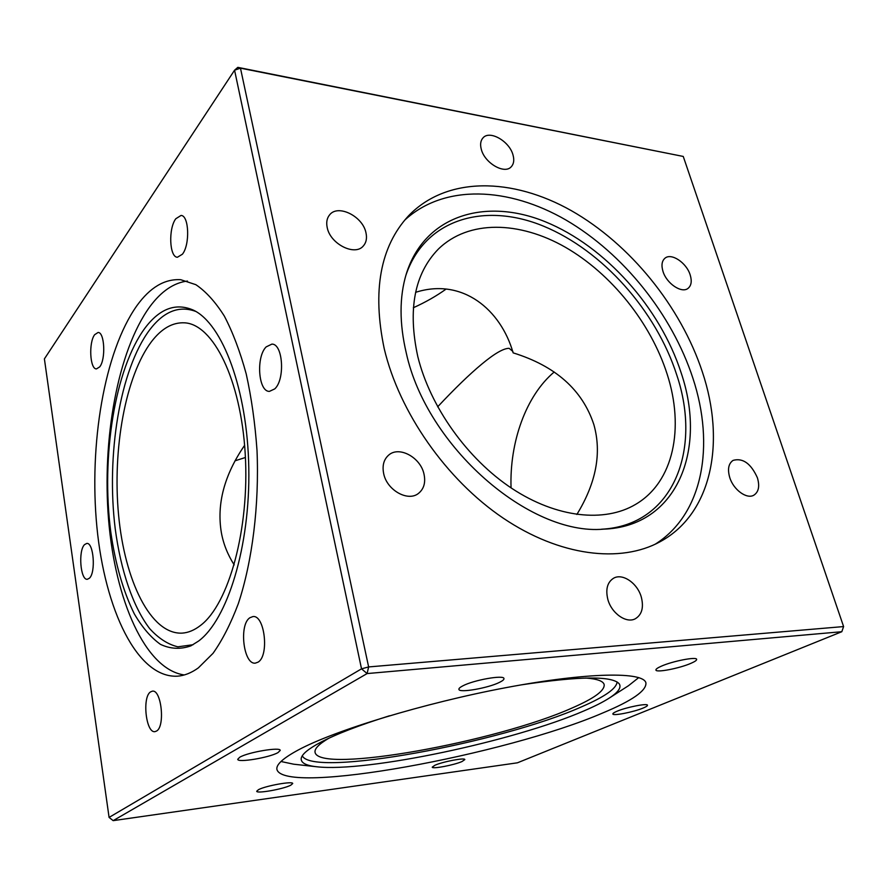 <?xml version="1.0" encoding="UTF-8"?>
<svg xmlns="http://www.w3.org/2000/svg" width="888" height="888" viewBox="0 0 888 888"><rect width="100%" height="100%" fill="white"/><g stroke="black" fill="none" stroke-linecap="round" stroke-linejoin="round"><path stroke-width="1.33" d="M462.026 761.527L464.824 759.584C465.19 757.42 442.613 761.704 434.865 765.278L432.234 767.154C432.023 769.286 454.123 765.09 462.026 761.527M290.764 785.214L292.718 783.549C293.251 780.841 265.623 785.758 258.497 789.665L256.71 791.241C256.399 793.916 283.416 789.099 290.764 785.214M278.011 752.591L280.231 750.427C280.797 746.708 247.907 752.203 239.716 757.264L237.729 759.296C237.473 762.981 269.508 757.608 278.011 752.591M499.755 682.228C502.73 680.741 504.129 679.531 503.962 678.587C504.184 674.636 473.67 679.997 462.781 685.88C460.028 687.301 458.741 688.455 458.907 689.343C458.941 693.25 488.555 688.045 499.755 682.228M691.008 663.292C694.927 661.593 696.803 660.284 696.647 659.351C696.725 656.443 672.371 661.16 661.216 666.244C657.52 667.887 655.744 669.152 655.921 670.04C655.999 672.904 679.664 668.342 691.008 663.292M643.101 708.069C646.12 706.815 647.574 705.882 647.474 705.239C647.674 703.03 626.306 707.225 617.005 711.244C614.13 712.454 612.742 713.364 612.853 713.974C612.787 716.15 633.644 712.065 643.101 708.069M602.719 712.986C632.189 700.699 646.586 690.664 645.92 682.916C643.7 671.639 588.356 672.083 506.127 687.623C424.009 703.074 333.855 730.658 297.946 750.16C282.972 758.285 275.957 764.723 276.923 769.463C284.116 796.003 506.127 754.678 602.719 712.986M389.555 715.761C359.252 725.23 336.23 734.099 320.513 742.368C308.28 748.906 301.842 754.267 301.21 758.452C300.777 762.814 305.96 765.589 316.739 766.766C366.422 772.627 514.518 741.091 584.049 710.866C594.472 706.415 602.797 702.197 609.057 698.212L628.56 685.658L638.738 677.588M280.985 761.504L293.695 764.202L316.739 766.766M609.057 698.212C618.192 692.351 621.589 687.567 619.269 683.86C612.287 675.746 579.575 676.09 521.145 684.892M302.297 755.799C312.365 777.855 501.132 742.768 581.718 706.759C604.706 696.825 616.505 688.566 617.116 681.962M729.725 477.466C733.399 489.776 746.83 499.533 753.89 495.16C758.696 491.963 759.862 486.158 757.397 477.766C750.959 463.525 742.856 457.72 733.1 460.373C728.504 463.536 727.383 469.23 729.725 477.466M662.981 271.362C666.544 283.572 681.806 293.773 688.111 288.311C691.364 285.536 692.052 281.074 690.176 274.903C686.524 262.737 671.284 252.569 664.957 258.219C661.849 260.95 661.194 265.334 662.981 271.362M481.296 149.295C484.626 163.092 504.562 174.614 511.222 166.789C513.808 164.014 514.407 160.106 513.031 155.067C509.601 141.336 489.688 129.815 482.994 137.895C480.575 140.615 480.008 144.411 481.296 149.295M327.217 227.617C330.281 244.078 354.989 256.421 363.336 245.943C366.3 242.546 367.166 238.117 365.945 232.667C362.737 216.261 337.951 203.907 329.615 214.863C326.906 218.148 326.107 222.411 327.217 227.617M383.683 473.659C386.902 490.276 408.114 502.086 418.548 493.351C423.953 488.888 425.774 482.473 423.998 474.103C420.601 457.453 399.178 445.709 388.733 455.056C383.76 459.429 382.084 465.623 383.683 473.659M607.803 599.267C611.377 613.22 626.295 623.742 635.264 618.792C641.858 614.785 643.889 607.625 641.358 597.302C637.651 583.305 622.621 572.882 613.608 578.21C607.381 582.184 605.45 589.199 607.803 599.267M384.193 348.54C372.161 290.787 380.264 246.553 408.491 215.862C446.797 175.991 512.52 177.456 571.328 210.656C630.291 244.211 680.763 306.493 702.364 371.939C725.663 441.547 712.331 513.419 660.173 541.691C620.645 563.447 559.895 556.41 503.03 518.015C446.253 479.609 399.245 412.287 384.193 348.54M404.673 220.18C444.233 183.694 508.724 186.88 565.967 220.035C623.343 253.568 672.038 314.374 692.918 378.266C715.029 445.166 703.207 514.252 655.044 544.3M681.129 372.794C707.303 449.528 677.244 526.751 603.463 529.159C529.47 535.841 426.451 446.409 406.271 352.958C399.311 323.343 399.323 296.992 406.293 273.904C424.619 215.14 485.658 197.347 545.376 221.8C605.327 246.242 660.117 307.659 681.129 372.794M405.738 275.768C424.653 218.737 484.87 201.887 543.556 226.174C602.486 250.472 656.154 310.856 676.723 374.869C702.186 450.005 673.16 525.607 601.52 529.215M99.7 366.877C105.938 359.363 104.606 331.979 98.069 332.478L94.661 334.687C88.534 342.546 89.921 369.353 96.459 368.909L99.7 366.877M182.395 254.223C190.11 244.799 189.066 215.407 181.052 215.44L175.813 218.737C168.243 228.593 169.408 257.265 177.4 257.254L182.395 254.223M274.747 388.9C285.303 379.431 282.961 343.623 271.894 344.111L266.167 346.886C255.844 356.954 258.33 391.852 269.419 391.386L274.747 388.9M258.075 662.137C269.486 655.744 264.668 614.507 252.88 616.583L249.85 617.77C238.728 624.797 243.545 665.079 255.411 663.114L258.075 662.137M156.621 731.013C165.368 726.24 161.316 689.166 152.359 691.164L150.505 691.919C141.969 697.18 145.987 733.499 155 731.634L156.621 731.013M89.399 578.221C95.982 572.538 93.651 542.257 86.769 543.423L84.538 544.621C78.077 550.682 80.42 580.364 87.324 579.287L89.399 578.221M187.446 281.041C173.715 282.761 161.172 291.342 149.783 306.782C117.571 351.171 101.909 439.56 108.58 519.78C115.207 599.8 145.033 669.397 184.282 674.958M136.885 305.694C104.185 351.748 88.9 444.511 96.892 526.95C104.784 609.19 137.118 678.388 177.567 676.179C184.526 675.624 191.453 672.86 198.357 667.876L213.031 653.324C222.389 640.137 230.825 623.565 238.339 603.596C252.347 561.227 259.34 505.283 257.009 450.416C255.089 423.299 251.493 397.813 246.22 373.97C240.104 351.57 232.8 332.267 224.32 316.05C215.362 301.887 205.872 291.431 195.859 284.682L180.752 279.709C164.691 278.732 150.072 287.39 136.885 305.694M198.546 641.081C227.339 619.857 250.216 546.642 248.795 468.198C247.53 389.721 222.522 323.898 193.573 310.234C176.002 302.486 159.818 308.425 145.022 328.038C114.663 369.042 101.077 456.854 110.723 531.601C115.307 563.802 123.166 591.208 134.277 613.808C142.136 627.283 150.838 637.451 160.395 644.322C170.307 649.028 180.464 649.539 190.876 645.865L198.546 641.081M195.749 311.422C179.054 305.272 163.692 311.422 149.661 329.87C119.769 369.852 106.138 455.344 115.218 528.76C120.757 570.374 132.856 606.67 149.706 628.66C158.497 638.339 167.876 644.399 177.866 646.819L193.073 644.721M415.606 292.33C462.515 277.378 500.876 309.757 513.131 352.858C555.555 366.011 582.461 389.932 593.861 424.597C601.864 452.924 596.192 482.883 576.856 514.485M512.887 351.47L509.146 348.329C503.596 348.274 494.427 353.579 481.651 364.224C469.241 374.536 454.589 388.733 437.662 406.815M328.76 738.283C318.903 744.089 314.341 748.784 315.062 752.369C319.258 774.214 497.724 741.558 572.438 707.847C594.272 698.334 604.85 690.575 604.162 684.559C603.218 681.029 597.036 678.854 585.625 678.032M417.793 356.554C430.114 406.737 467.377 459.029 512.054 488.533C556.798 517.993 604.639 522.777 635.542 504.417C673.892 482.006 684.526 427.838 667.165 374.192C650.804 322.954 611.399 273.748 565.356 247.241C519.391 220.968 468.509 219.658 438.339 249.106C414.441 273.704 407.592 309.524 417.793 356.554M244.611 445.332C224.32 474.902 216.572 503.984 221.356 532.578C223.388 543.889 227.672 554.667 234.199 564.89M151.659 341.425C161.705 328.427 172.661 322.233 184.526 322.821C212.954 324.109 240.937 379.132 245.232 454.134C249.728 529.059 228.693 604.273 200.566 625.407C194.439 630.18 188.267 632.755 182.04 633.133C150.594 634.498 124.697 580.586 118.581 515.007C112.343 449.35 125.375 375.924 151.659 341.425M237.818 67.355L234.565 70.196L44.4 358.885L109.08 817.415L361.527 668.842L234.565 70.196L240.47 68.165L237.818 67.355L683.249 156.443L240.47 68.165L368.631 666.932L843.6 626.573L683.249 156.443M113.165 820.645L517.415 762.814L841.813 631.712L367.11 673.57L113.165 820.645L109.08 817.415M554.212 371.994C525.985 395.693 509.468 442.169 511.055 487.867M234.998 460.828L245.41 457.498M446.087 289.077C436.441 296.015 425.519 302.242 413.331 307.748M841.813 631.712L843.6 626.573M367.11 673.57L368.631 666.932L361.527 668.842L367.11 673.57"/></g></svg>
